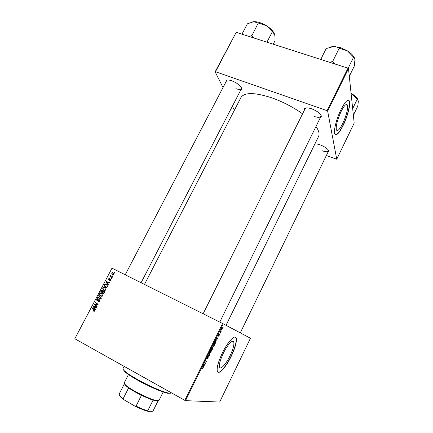 <?xml version="1.0" encoding="UTF-8"?>
<svg xmlns="http://www.w3.org/2000/svg" width="433" height="433" viewBox="0 0 433 433"><rect width="100%" height="100%" fill="white"/><g stroke="black" fill="none" stroke-linecap="round" stroke-linejoin="round"><path stroke-width="0.65" d="M342.79 123.373C346.47 115.216 348.035 109.138 347.483 105.143C346.416 103.211 344.284 105.349 341.085 111.552C337.361 119.827 335.781 125.922 336.344 129.83C337.459 131.762 339.602 129.608 342.79 123.373M343.239 125.267C347.553 116.504 350.719 104.434 349.447 101.143C348.051 98.583 345.231 101.409 340.988 109.614C336.549 118.577 333.459 130.69 334.704 133.824C336.181 136.379 339.028 133.526 343.239 125.267M335.413 134.809C337.291 134.847 339.84 131.648 343.05 125.197C347.369 116.439 350.53 104.369 349.258 101.078L348.543 100.131M230.069 355.715C232.965 349.545 234.221 345.079 233.842 342.314C233.225 338.693 227.514 344.533 223.282 353.371C220.354 359.601 219.082 364.088 219.455 366.832C220.137 370.588 225.988 364.305 230.069 355.715M231.298 356.175C235.124 348.018 236.786 342.108 236.288 338.444C235.487 333.675 227.958 341.312 222.318 353.074C218.443 361.333 216.749 367.281 217.247 370.908C218.156 375.909 225.934 367.493 231.298 356.175M217.967 372.163C220.305 373.327 226.632 365.447 231.114 356.078C234.94 347.921 236.602 342.016 236.099 338.346L235.363 337.134M314.861 144.01C316.187 143.783 318.066 144.108 320.48 144.979C325.8 147.22 328.577 149.396 328.826 151.512L327.927 152.286M322.174 150.754C325.632 151.961 327.749 152.064 328.523 151.063L328.566 150.386M225.929 81.983L226.08 80.603C226.952 79.742 228.857 79.802 231.796 80.782C238.085 83.466 241.414 86.248 241.776 89.133L240.748 90.037M235.888 88.668C238.892 89.674 240.748 89.674 241.457 88.662L241.533 87.737M304.372 110.188L304.545 108.683C305.66 107.584 308.08 107.644 311.792 108.856C317.93 111.389 321.113 114.031 321.34 116.78L320.241 117.836M313.941 116.369C317.714 117.614 320.063 117.603 320.983 116.331L321.026 115.227M302.559 113.83C293.309 107.222 283.155 101.923 272.086 97.928C254.831 92.326 244.461 92.18 240.964 97.485L144.487 284.421M220.067 333.594L219.872 333.989L219.921 333.524M221.377 330.926L221.182 331.321L221.231 330.85M214.275 345.437L213.166 346.584L212.949 345.886L213.35 344.679L214.476 343.531L214.156 345.377M216.825 340.203L216.679 337.935L217.978 337.854L217.436 338.26L216.825 340.203L216.57 340.073M212.803 348.403L212.051 349.94L211.288 348.917L212.56 346.952L212.56 347.58L213.096 347.288L212.684 348.338M209.632 354.865L209.383 355.379L207.992 355.634L208.192 355.228L209.383 355.011L209.366 352.835L209.632 354.865L209.334 354.708M202.471 368.932L203.115 367.693L202.46 366.908L202.66 366.497L203.337 367.341L202.406 368.9M205.475 363.347L205.274 363.752L204.473 362.805L206.178 361.517L205.491 360.727L205.697 360.316L206.492 361.274L204.787 362.562L205.475 363.347L204.49 362.827M185.53 400.649L219.677 402.062L250.453 338.233L223.233 323.835L185.53 400.649L184.831 400.352L222.573 323.5L223.233 323.835M203.911 366.54L203.694 366.973L203.445 364.9L203.689 364.407L205.08 364.153L203.835 365.988L203.911 366.54L203.624 366.388M208.111 357.999L207.153 359.087L208.241 357.155L206.882 358.551L207.115 357.382L208.019 356.354L207.034 358.102L208.381 356.695L207.997 357.934M211.142 351.818L210.027 352.987L209.799 352.3L210.2 351.098L211.336 349.929L211.142 351.818L211.131 350.324L210.043 352.013L210.227 352.586L211.033 351.748M218.513 336.16L219.315 334.731L218.373 335.678L218.568 334.747L219.239 333.946L218.53 335.245L219.471 334.292L219.233 335.326L218.497 336.154M215.731 342.433L215.174 343.564L214.438 342.503L215.163 341.058L215.997 340.381L216.007 341.805L215.612 342.368M222.259 329.15L221.355 329.73L221.653 328.463L222.41 327.694L222.167 329.107M220.624 332.447L220.429 332.853L219.915 332.035L220.527 330.823L220.624 332.447L219.969 332.116M223.163 327.272L222.973 327.667L223.022 327.202M104.873 287.182C105.879 287.696 106.226 288.53 105.901 289.688L105.013 290.375L103.888 290.202L102.74 288.984L102.816 287.685L103.758 286.976L104.873 287.182M107.774 283.924L108.412 284.806L108.201 285.206L105.896 281.932L106.134 281.482L109.565 282.614L109.37 282.987L108.439 282.662L107.774 283.924M94.789 310.84L94.27 311.305L93.431 311.018L93.588 310.618L94.432 310.618L94.091 309.811L92.077 308.182L92.278 307.803L94.362 309.487L94.789 310.84M99.422 299.75L99.769 301.363L98.984 302.082L98.107 301.909L99.406 301.146L99.26 300.139L96.97 300.832L96.656 299.387L97.42 298.738L98.188 298.862L97.019 299.598L97.409 300.491L98.751 299.647L99.422 299.75M98.903 295.214L101.252 298.434L101.003 298.911L97.544 297.796L97.744 297.422L100.705 298.375L98.692 295.615L98.903 295.214M101.76 293.103C102.767 293.623 103.108 294.462 102.783 295.62L101.923 296.302L100.77 296.129L99.622 294.911L99.704 293.601L100.624 292.892L101.76 293.103M114.323 272.465L114.734 272.774L114.539 273.142L114.123 272.839L114.323 272.465M74.822 338.752L112.001 268.168L74.822 338.752L184.831 400.352M112.001 268.168L222.573 323.5M103.963 290.889L104.413 292.427L103.66 293.855L100.808 291.604L101.999 290.007L102.572 290.11L103.086 290.998L103.963 290.889M94.919 308.383L95.552 309.281L95.341 309.687L93.052 306.331L93.29 305.877L96.716 307.067L96.521 307.441L95.59 307.105L94.919 308.383M95.379 304.908L97.111 306.32L96.911 306.694L94.069 304.404L94.275 304.009L97.501 304.404L95.076 302.488L95.276 302.11L98.123 304.388L97.918 304.783L94.692 304.394L95.379 304.908M110.843 280.286L110.15 280.865L109.554 280.746L110.561 280.119L110.458 279.453L108.813 279.956L108.559 278.852L109.701 278.37L108.84 279.014L108.954 279.566L110.626 279.074L110.843 280.286M107.552 286.262L106.772 287.929L103.915 285.693L105.273 284.032L106.329 284.237L107.552 286.262M113.029 272.676L113.857 274.538L113.148 275.074L112.477 274.95L111.617 273.044L112.309 272.53L113.029 272.676M112.537 275.859L112.948 276.173L112.753 276.541L112.342 276.232L112.537 275.859M111.378 276.936L112.201 277.591L112.006 277.964L109.922 276.362L110.123 275.989L110.55 276.324L110.561 275.258L111.378 276.936M111.232 278.343L111.644 278.657L111.449 279.025L111.037 278.717L111.232 278.343M326.368 155.501L336.755 159.23L354.178 123.086L348.5 68.625L327.651 111.102L327.077 110.669L347.948 68.17L348.5 68.625M336.755 159.23L327.651 111.102M223.017 87.558L215.136 71.824L236.212 32.318L347.948 68.17M236.212 32.318L215.461 71.721L327.077 110.669M234.377 110.242L232.375 106.231M226.037 325.313L318.542 136.498C319.738 134.013 318.888 130.685 315.976 126.506M215.461 71.721L215.136 71.824M305.974 107.974L305.119 108.688L203.142 313.773M227.357 80.029L226.643 80.614L125.218 274.782M114.577 273.066L114.123 272.839M103.79 293.601L100.808 291.604M103.081 290.776L101.598 290.229M102.599 290.575L102.93 290.408L101.999 290.007M103.525 291.182L103.086 290.998M104.05 291.377L104.337 291.214M102.08 290.435L101.333 291.49L102.226 292.194L102.724 290.922L102.394 290.483M102.61 292.351L102.226 292.194M103.395 291.198L102.724 290.922M102.556 292.454L103.525 293.217L104.061 292.145L103.758 291.252L103.433 291.187L102.556 292.454M103.909 293.374L103.525 293.217M104.51 291.566L103.758 291.252M104.461 292.313L104.061 292.145M101.143 296.28L100.77 296.129M101.419 296.329L100.732 295.625M100.229 295.154L99.622 294.911M100.093 293.758L99.704 293.601M101.322 293.363L102.031 293.265M102.691 293.969L102.193 293.726M100.018 294.743L100.976 295.766L101.755 295.901L102.426 295.398L101.528 293.455L100.732 293.309L100.066 293.807L100.018 294.743M102.475 293.845L101.528 293.455M102.816 295.555L102.426 295.398M98.535 298.115L98.702 297.796L97.744 297.422M98.702 297.796L101.181 298.57M101.187 298.564L100.705 298.375M99.401 295.896L98.692 295.615M98.567 302.077L98.107 301.909M99.368 301.888L98.784 301.666M99.801 301.292L99.406 301.146M99.926 300.394L99.26 300.139M97.593 300.897L97.447 300.507M97.052 299.539L96.656 299.387M97.928 300.746L97.252 300.491M98.047 300.664L97.501 300.459M99.368 300.183L99.742 300.004M94.042 311.322L93.701 311.203M94.28 311.305L93.431 311.018M94.638 311.067L94.015 310.862M94.827 310.753L94.432 310.618M94.746 309.882L92.077 308.182M93.663 306.548L93.052 306.331M94.096 306.553L94.27 306.223L93.29 305.877M94.27 306.223L96.716 307.073M96.527 307.435L95.59 307.105M94.811 306.829L93.49 306.342L94.659 307.977L95.195 306.959L93.49 306.342M96.164 307.306L95.195 306.959M95.06 308.117L94.659 307.977M97.073 306.391L94.069 304.404M95.184 304.491L94.275 304.009M95.249 304.361L97.982 304.659M98.015 304.594L97.501 304.404M98.08 304.475L96.738 303.831M97.706 304.183L95.076 302.488M110.485 280.719L109.798 280.4M110.853 280.259L110.561 280.119M111 279.713L110.458 279.453M108.856 278.993L108.559 278.852M109.565 279.853L108.997 279.583M110.951 279.442L110.112 279.047M106.605 282.251L105.896 281.932M106.929 282.159L107.059 281.905L106.134 281.482M107.059 281.905L109.511 282.717M106.827 282.56L107.514 283.534L108.039 282.527L106.334 281.932L106.827 282.56M107.893 283.702L107.514 283.534M108.418 282.7L108.039 282.527M106.891 287.701L103.915 285.693M105.078 284.562L104.662 284.378M105.961 284.524L106.68 284.454M107.335 285.19L106.832 284.919M104.445 285.58L106.637 287.29L106.886 286.819C107.314 285.796 107.059 285.055 106.117 284.6L105.024 284.605L104.445 285.58M107.016 287.458L106.637 287.29M107.043 285.017L106.117 284.6M107.27 286.987L106.886 286.819M104.169 290.321L103.888 290.202M104.483 290.391L103.806 289.666M103.368 289.255L102.74 288.984M103.2 287.848L102.816 287.685M104.456 287.452L105.192 287.377M105.836 288.097L105.365 287.848M103.135 288.822L104.093 289.839L104.856 289.969L105.544 289.466L104.645 287.534L103.855 287.388L103.178 287.885L103.135 288.822M105.576 287.94L104.645 287.534M105.928 289.634L105.544 289.466M112.91 275.079L112.466 274.468M113.911 273.591L112.84 273.039L111.617 273.044M112.921 273.082L113.489 272.985M111.898 273.207L112.634 274.565L113.165 274.679L113.57 274.392L112.84 273.039M113.451 274.966L112.634 274.565M113.863 274.533L113.57 274.392M112.797 276.46L112.342 276.232M112.104 277.78L109.922 276.362M110.886 276.487L110.55 276.324M110.734 275.653L110.345 275.464M111.498 278.939L111.037 278.717M205.523 360.759L206.492 361.274M204.36 364.283L204.879 364.559M204.008 364.348L204.511 364.613M203.559 365.842L203.835 365.988M203.737 365.116L203.808 365.739L204.349 364.635L203.45 364.97M203.526 365.587L203.808 365.739M203.856 364.375L204.349 364.635M202.52 366.783L203.261 367.173M208.841 355.092L209.383 355.379M209.794 352.365L210.146 352.543M210.822 350.162L211.131 350.324M211.58 348.63L211.813 348.949L212.365 347.358L211.461 348.565M211.38 348.722L211.813 348.949M211.905 349.068L212.159 349.415L212.814 347.575L211.905 349.068L211.353 348.781M211.347 348.993L212.159 349.415M217.106 337.908L217.783 338.249M216.787 337.924L217.436 338.26M216.706 338.687L216.754 339.348L217.285 338.265L216.451 338.557M216.673 337.946L217.285 338.265M214.719 342.222L215.288 343.039L215.791 340.776L214.6 342.162M214.541 342.655L215.288 343.039M215.477 340.614L215.791 340.776M213.188 345.599L213.366 346.189L214.162 345.361L214.27 343.926L213.025 345.518M212.944 345.967L213.307 346.156M213.956 343.764L214.27 343.926M221.734 328.528L221.691 329.545L222.329 328.263L221.642 328.479M221.35 329.378L221.691 329.545M170.402 393.218L167.831 393.305C162.559 392.422 148.292 386.22 137.245 379.952C131.204 376.521 127.004 373.733 124.65 371.59L123.189 369.473M124.136 366.367L122.999 368.591C122.788 369.024 123.27 369.793 124.444 370.892C126.847 373.067 131.129 375.909 137.304 379.411C148.579 385.808 163.154 392.146 168.518 393.056C170.099 393.348 171.003 393.278 171.224 392.845L171.268 392.758M253.716 37.936L251.622 35.501L249.37 36.54M273.223 44.193L275.036 40.67L274.982 36.529L274.625 34.472L272.373 31.663L266.939 42.18M251.925 35.598L258.257 23.036L266.252 25.59L272.373 31.663M241.955 34.164L247.384 23.826L253.684 21.677L258.257 23.036M274.403 33.844C273.153 30.987 270.436 28.237 266.252 25.59C261.564 22.83 257.375 21.526 253.684 21.677L252.731 21.807M351.071 93.301L351.748 93.685L351.071 93.284M352.673 108.618L357.247 99.173L358.34 100.981L357.837 106.004L353.36 115.265M358.048 99.823C357.144 97.777 355.044 95.731 351.748 93.685L357.247 99.173M354.454 58.006C353.328 55.511 350.968 53.118 347.369 50.829L340.311 47.603L333.572 46.537C335.77 46.542 337.605 47.11 339.077 48.231L347.369 50.829L353.631 57.253C354.324 57.47 354.751 58.303 354.908 59.754L354.378 65.935L349.301 76.311M348.132 68.322L353.62 57.151M334.72 63.927L332.706 61.383L339.234 48.231M332.706 61.383L329.941 62.395M320.75 59.445L326.201 48.545L333.572 46.537L331.272 46.829M332.88 61.491L332.549 61.383M158.229 400.72L156.178 400.871L153.098 400.097C149.84 399.064 145.97 397.456 141.483 395.28C136.346 392.753 132.06 390.295 128.623 387.925L125.527 385.457L124.428 383.725L119.086 394.23L120.25 396.206L124.136 399.865L120.45 396.899L119.308 395.048M128.46 374.54L124.233 382.859L125.321 384.758C129.662 389.359 150.581 399.875 156.86 400.622L159.035 400.357L163.192 392.006M153.098 400.097L147.734 410.841L147.999 411.35C144.346 410.365 139.859 408.557 134.549 405.916L124.136 399.865M158.077 400.834L153.114 410.798L152.367 411.307L147.999 411.35M134.549 405.916L136.038 406.116C140.541 408.287 144.438 409.867 147.734 410.841M141.483 395.28L136.038 406.116M128.623 387.925L123.189 398.647M101.668 290.857L101.284 290.695M102.93 291.75L102.54 291.588M104.277 292.681L103.888 292.519M100.765 298.44L99.812 298.066M100.949 298.023L100.218 297.736M98.702 300.193L98.167 299.993M94.849 310.066L94.091 309.811M96.694 304.507L95.725 304.155M97.744 304.621L96.781 304.269M109.906 279.604L109.527 279.426M104.764 284.979L104.38 284.811M204.598 362.551L204.993 362.757M203.634 364.516L203.997 364.705M216.592 338.103L216.955 338.287M219.991 331.889L220.429 332.111M351.071 93.257L351.45 93.506M345.902 104.607L347.483 105.143M232.088 341.426L233.842 342.314M328.582 150.895L328.826 151.512M241.538 88.451L241.776 89.133M321.07 116.082L321.34 116.78M241.554 88.484L241.711 88.175L241.554 88.484M321.086 116.12L321.264 115.763L321.086 116.12M305.222 108.477L305.4 108.12L305.222 108.477M226.74 80.43L226.897 80.121L226.74 80.43M305.265 108.467L304.545 108.683M226.773 80.424L226.08 80.603M103.46 290.803L104.288 291.155M100.624 292.892L101.576 293.282M101.755 295.901L102.329 296.129M98.865 301.655L99.401 301.855M97.42 298.738L98.129 299.008M97.409 300.491L97.988 300.708M98.751 299.647L99.709 300.015M94.156 310.851L94.67 311.029M110.155 280.449L110.577 280.649M109.219 278.295L109.652 278.5M110.236 279.014L110.897 279.323M105.273 284.032L106.204 284.449M103.758 286.976L104.694 287.382M104.856 289.969L105.425 290.213M112.309 272.53L113.213 272.985M113.165 274.679L113.581 274.885M203.337 367.341L202.471 366.881M211.531 350.178L211.093 349.951M216.181 340.63L215.737 340.403M214.66 343.78L214.221 343.553M222.551 327.895L222.205 327.716M304.946 108.331L305.243 108.439M124.65 371.59L124.444 370.892M167.831 393.305L168.518 393.056M241.457 88.662L141.093 282.722M328.523 151.063L240.288 332.853M351.742 93.68L351.066 93.23M219.764 322.092L320.983 116.331M156.178 400.871L156.86 400.622M125.527 385.457L125.321 384.758M120.45 396.899L120.25 396.206"/></g></svg>

